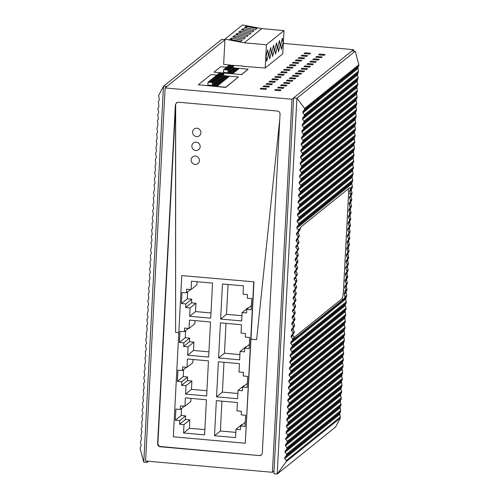 <?xml version="1.0" encoding="UTF-8"?>
<svg xmlns="http://www.w3.org/2000/svg" width="499" height="499" viewBox="0 0 499 499"><rect width="100%" height="100%" fill="white"/><g stroke="black" fill="none" stroke-linecap="round" stroke-linejoin="round"><path stroke-width="0.75" d="M291.965 99.239L165.125 87.943L145.577 461.001L272.417 472.297L291.965 99.239L353.51 49.651L283.32 43.401M148.552 461.263L147.068 462.461L143.774 462.168L163.472 86.327L166.766 86.62L224.937 39.758L165.125 87.943M302.101 55.146L307.64 55.639L306.704 56.393L301.165 55.9L302.101 55.146L302.057 55.975M316.64 56.437L322.179 56.93L321.244 57.684L315.705 57.192L316.64 56.437L316.597 57.273M299.169 57.504L304.708 57.996L303.772 58.751L298.234 58.258L299.169 57.504L299.126 58.339M313.709 58.801L319.248 59.294L318.312 60.048L312.773 59.556L313.709 58.801L313.665 59.637M296.238 59.868L301.776 60.36L300.841 61.115L295.302 60.622L296.238 59.868L296.194 60.703M310.777 61.159L316.316 61.651L315.38 62.406L309.842 61.913L310.777 61.159L310.734 61.995M293.306 62.225L298.845 62.718L297.909 63.473L292.37 62.98L293.306 62.225L293.262 63.061M307.846 63.523L313.384 64.015L312.449 64.77L306.91 64.277L307.846 63.523L307.802 64.359M290.381 64.589L295.919 65.082L294.978 65.837L289.439 65.344L290.381 64.589L290.337 65.425M304.92 65.88L310.459 66.373L309.517 67.134L303.978 66.635L304.92 65.88L304.877 66.716M287.449 66.947L292.988 67.44L292.046 68.195L286.507 67.702L287.449 66.947L287.405 67.783M301.989 68.244L307.527 68.737L306.586 69.492L301.047 68.999L301.989 68.244L301.945 69.08M284.517 69.311L290.056 69.804L289.121 70.559L283.582 70.066L284.517 69.311L284.474 70.147M299.057 70.602L304.596 71.095L303.654 71.856L298.121 71.363L299.057 70.602L299.013 71.438M281.586 71.669L287.125 72.162L286.189 72.923L280.65 72.43L281.586 71.669L281.542 72.505M296.125 72.966L301.664 73.459L300.729 74.214L295.19 73.721L296.125 72.966L296.082 73.802M278.654 74.033L284.193 74.526L283.257 75.28L277.718 74.788L278.654 74.033L278.61 74.869M293.194 75.33L298.733 75.823L297.797 76.578L292.258 76.085L293.194 75.33L293.15 76.16M275.722 76.391L281.261 76.89L280.326 77.644L274.787 77.152L275.722 76.391L275.679 77.226M290.262 77.688L295.801 78.181L294.865 78.936L289.326 78.443L290.262 77.688L290.218 78.524M272.791 78.755L278.33 79.247L277.394 80.002L271.855 79.509L272.791 78.755L272.747 79.591M287.33 80.052L292.869 80.545L291.934 81.3L286.395 80.807L287.33 80.052L287.287 80.888M269.865 81.119L275.404 81.611L274.462 82.366L268.924 81.873L269.865 81.119L269.822 81.948M284.405 82.41L289.944 82.903L289.002 83.657L283.463 83.165L284.405 82.41L284.361 83.246M266.934 83.476L272.473 83.969L271.531 84.724L265.992 84.231L266.934 83.476L266.89 84.312M281.473 84.774L287.012 85.267L286.07 86.021L280.532 85.529L281.473 84.774L281.43 85.61M264.002 85.84L269.541 86.333L268.599 87.088L263.06 86.595L264.002 85.84L263.959 86.676M278.542 87.132L284.081 87.624L283.139 88.379L277.6 87.886L278.542 87.132L278.498 87.967M275.61 89.496L281.149 89.988L280.213 90.743L274.675 90.25L275.61 89.496L275.567 90.331M261.071 88.198L266.609 88.691L265.674 89.446L260.135 88.953L261.071 88.198L261.027 89.034M318.636 54.834L319.572 54.079L325.111 54.572L324.175 55.327L318.636 54.834M304.097 53.536L305.032 52.782L310.571 53.274L309.636 54.029L304.097 53.536M229.365 64.82A8.04 1.453 3 0 0 231.006 65.25L242.919 66.03M198.321 84.768L225.729 87.431L238.441 76.983L225.741 87.213L198.321 84.768L211.021 74.538L216.94 75.068M241.385 74.819L248.115 69.186L241.397 74.594L213.984 72.155L241.397 74.594M175.374 104.74L175.667 104.503L175.667 106.256A2.832 2.732 -128.9 0 0 175.542 106.954L175.604 332.471L178.785 332.758L175.604 332.471L175.667 106.256A2.832 2.732 -128.9 0 0 175.542 106.954L157.902 443.486A2.832 2.732 -128.9 0 0 160.528 446.518L160.235 446.755A2.832 2.732 -128.9 0 1 157.609 443.723L175.374 104.74L176.721 102.501M245.277 443.224L250.96 339.183L256.629 339.688L279.789 119.161L256.629 339.688L250.96 339.183L253.966 281.816L181.779 275.598L173.328 436.818L245.277 443.224L253.729 282.004M160.235 446.755L259.38 455.581L160.528 446.518M259.673 455.344A2.832 2.732 -128.9 0 0 261.445 454.882M319.572 54.079L319.528 54.909M305.032 52.782L304.989 53.618M259.38 455.581A2.832 2.732 -128.9 0 0 262.293 453.042L280.058 114.065C279.983 112.356 279.109 111.346 277.438 111.034L178.293 102.201L176.365 102.782M274.057 470.975L272.417 472.297M353.435 51.06L353.51 49.651M143.774 462.168L140.157 448.626L140.225 447.509L141.155 445.881L140.506 442.239L141.554 438.334L140.843 435.839L141.891 431.934L141.18 429.433L141.242 428.292L142.165 426.676L141.573 421.886L142.496 420.27L141.909 415.48L142.833 413.871L142.895 412.723L142.184 410.228L142.246 409.08L143.169 407.465L142.521 403.822L142.583 402.674L143.506 401.059L142.857 397.416L143.899 393.511L143.25 389.869L144.174 388.253L143.587 383.469L144.51 381.854L144.573 380.706L143.862 378.211L143.924 377.063L144.847 375.448L144.199 371.805L144.261 370.657L145.184 369.048L144.535 365.405L145.577 361.494L144.928 357.852L145.858 356.236L145.265 351.452L146.188 349.836L146.251 348.689L145.54 346.194L145.602 345.046L146.525 343.431L145.876 339.788L145.939 338.646L146.862 337.031L146.213 333.388L147.255 329.477L146.606 325.835L147.536 324.225L146.943 319.435L147.866 317.819L147.929 316.672L147.217 314.177L148.265 310.272L147.617 306.629L148.54 305.014L148.602 303.866L147.891 301.371L147.953 300.223L148.877 298.608L148.284 293.824L149.213 292.208L148.565 288.565L149.606 284.655L148.958 281.018L149.881 279.403L149.943 278.255L149.295 274.612L150.218 272.997L150.28 271.849L149.569 269.354L149.631 268.206L150.555 266.591L149.962 261.807L150.891 260.191L150.299 255.401L151.222 253.785L151.284 252.644L150.573 250.142L151.621 246.238L150.972 242.595L151.896 240.98L151.958 239.832L151.247 237.337L151.309 236.195L152.232 234.58L151.64 229.79L152.569 228.174L151.977 223.384L152.9 221.768L152.962 220.627L152.251 218.132L153.299 214.221L152.65 210.578L153.573 208.962L153.636 207.821L152.925 205.32L152.987 204.178L153.91 202.563L153.318 197.772L154.247 196.157L153.598 192.514L154.64 188.61L153.991 184.967L154.915 183.351L154.977 182.204L154.328 178.561L155.251 176.945L155.314 175.804L154.665 172.161L155.588 170.546L154.996 165.755L155.925 164.14L155.332 159.356L156.256 157.74L156.318 156.592L155.607 154.097L155.669 152.95L156.592 151.334L155.944 147.692L156.992 143.787L156.281 141.292L156.343 140.144L157.266 138.529L156.674 133.738L157.603 132.123L156.954 128.486L157.996 124.575L157.347 120.933L158.27 119.317L158.333 118.176L157.684 114.533L158.607 112.917L158.67 111.77L157.958 109.275L158.021 108.127L158.944 106.512L158.351 101.727L159.281 100.112L158.676 95.321L163.472 86.327L221.793 39.34L224.943 39.621M147.068 462.461L147.143 461.138M340.324 418.068L335.528 427.063L277.207 474.05L296.905 98.209L293.605 97.916L273.907 473.757L277.207 474.05L286.245 461.637L340.324 418.068L339.719 413.278L340.649 411.663L340.056 406.872L340.979 405.257L340.33 401.62L340.393 400.472L341.316 398.857L340.667 395.214L340.73 394.067L341.653 392.451L341.004 388.808L342.046 384.904L341.397 381.261L342.326 379.645L341.678 376.003L342.719 372.098L342.071 368.455L342.994 366.84L343.056 365.692L342.408 362.049L343.331 360.44L343.393 359.292L342.682 356.797L342.744 355.65L343.668 354.034L343.075 349.244L344.004 347.628L343.356 343.986L344.397 340.081L343.749 336.438L344.672 334.823L344.734 333.681L344.085 330.039L345.009 328.423L345.071 327.275L344.36 324.78L344.422 323.633L345.345 322.017L344.753 317.227L345.682 315.618L345.09 310.827L346.013 309.212L346.075 308.064L345.364 305.569L345.427 304.421L346.35 302.806L345.701 299.163L346.749 295.258L345.015 296.656L344.216 294.229L344.372 293.007L347.023 290L346.1 291.616L346.038 292.763L346.749 295.258M349.693 187.792L300.735 227.057L300.042 229.721L298.377 231.935L298.221 233.158L299.281 235.397L299.213 236.526L297.878 238.472L297.822 239.614L298.938 241.784L298.882 242.926L297.547 244.872L297.485 246.019L298.602 248.184L298.545 249.332L297.211 251.278L297.148 252.425L298.271 254.59L298.209 255.731L296.874 257.677L296.811 258.825L297.934 260.989L297.872 262.137L296.537 264.083L296.481 265.231L297.597 267.395L297.535 268.543L296.2 270.489L296.144 271.631L297.261 273.795L297.204 274.943L295.87 276.889L295.807 278.037L296.924 280.201L296.868 281.349L295.533 283.295L295.47 284.436L296.593 286.607L296.531 287.748L295.196 289.694L295.134 290.842L296.256 293.007L296.194 294.154L294.859 296.1L294.803 297.248L295.919 299.412L295.857 300.554L294.522 302.5L294.466 303.648L295.583 305.812L295.527 306.96L294.192 308.906L294.129 310.054L295.246 312.218L295.19 313.366L293.855 315.312L293.792 316.453L294.915 318.618L294.853 319.765L293.518 321.712L293.456 322.859L294.578 325.024L294.516 326.171L293.181 328.117L293.125 329.259L291.453 330.606L292.982 332.44L292.925 333.588L291.179 335.864L291.117 337.012L292.651 338.846L292.589 339.987L290.842 342.264L290.78 343.412L292.314 345.246L292.252 346.393L290.505 348.67L290.449 349.818L291.977 351.652L291.915 352.793L290.175 355.076L290.112 356.217L291.641 358.051L291.584 359.199L289.838 361.476L289.776 362.623L291.304 364.457L291.248 365.599L289.501 367.882L289.439 369.023L290.973 370.857L290.911 372.005L289.164 374.281L289.102 375.429L290.636 377.263L290.574 378.41L288.827 380.687L288.771 381.835L290.299 383.662L290.237 384.81L288.497 387.087L288.434 388.234L289.963 390.068L289.907 391.216L288.16 393.493L288.098 394.64L289.626 396.474L289.57 397.616L287.823 399.899L287.761 401.04L289.295 402.874L289.233 404.022L287.486 406.298L287.424 407.446L288.958 409.28L288.896 410.421L287.15 412.704L287.093 413.846L288.622 415.679L288.559 416.827L286.819 419.104L286.757 420.252L288.285 422.085L288.229 423.233L286.482 425.51L286.42 426.657L287.948 428.485L287.892 429.633L286.145 431.909L286.083 433.057L287.617 434.891L287.555 436.039L285.808 438.315L285.746 439.463L287.281 441.297L287.218 442.438L285.472 444.721L285.416 445.863L286.944 447.697L286.881 448.844L285.141 451.121L285.079 452.269L286.607 454.102L286.551 455.244L284.804 457.527L284.742 458.668L286.283 460.521L286.245 461.637M291.453 330.606L291.516 329.459L293.181 328.117M293.456 322.859L291.79 324.2L293.318 326.034L293.262 327.182L291.516 329.459M291.79 324.2L291.853 323.059L293.518 321.712M293.792 316.453L292.127 317.801L293.655 319.634L293.593 320.782L291.853 323.059M292.127 317.801L292.183 316.653L293.855 315.312M295.19 313.366L292.183 316.653M293.93 314.376L293.992 313.229L295.246 312.218M295.527 306.96L292.52 310.253L292.458 311.395L293.992 313.229M294.267 307.97L294.329 306.829L295.583 305.812M294.803 297.248L293.131 298.589L294.659 300.423L294.603 301.571L292.857 303.847L292.794 304.995L294.329 306.829M293.131 298.589L293.194 297.441L294.859 296.1M295.134 290.842L293.468 292.189L294.996 294.023L294.94 295.165L293.194 297.441M293.468 292.189L293.531 291.042L295.196 289.694M295.47 284.436L293.805 285.784L295.333 287.617L295.271 288.765L293.531 291.042M293.805 285.784L293.861 284.636L295.533 283.295M296.868 281.349L293.861 284.636M295.608 282.359L295.67 281.211L296.924 280.201M297.204 274.943L294.198 278.236L294.136 279.378L295.67 281.211M295.944 275.959L296.007 274.812L297.261 273.795M296.481 265.231L294.809 266.572L296.337 268.406L296.281 269.554L294.535 271.83L294.472 272.978L296.007 274.812M294.809 266.572L294.872 265.431L296.537 264.083M296.811 258.825L295.146 260.172L296.674 262.006L296.618 263.148L294.872 265.431M295.146 260.172L295.208 259.025L296.874 257.677M298.545 249.332L295.539 252.619L295.483 253.766L297.011 255.6L296.949 256.748L295.208 259.025M297.285 250.342L297.348 249.201L298.602 248.184M298.882 242.926L295.876 246.219L295.813 247.367L297.348 249.201M297.622 243.942L297.685 242.795L298.938 241.784M298.221 233.158L296.487 234.555L298.015 236.389L297.959 237.536L296.213 239.813L296.15 240.961L297.685 242.795M296.487 234.555L296.549 233.413L298.377 231.935M293.605 97.916L351.932 50.929L355.226 51.222L296.905 98.209L304.926 108.851L302.924 111.751L302.862 112.899L304.396 114.733L304.334 115.874L302.587 118.151L302.531 119.298L304.059 121.132L303.997 122.28L302.251 124.557L302.194 125.704L303.723 127.538L303.66 128.68L301.92 130.963L301.858 132.104L303.386 133.938L303.33 135.086L301.583 137.362L301.521 138.51L303.049 140.344L302.993 141.491L301.246 143.768L301.184 144.91L302.718 146.743L302.656 147.891L300.909 150.168L300.853 151.316L302.382 153.149L302.319 154.297L300.573 156.574L300.517 157.721L302.045 159.555L301.982 160.697L300.242 162.973L300.18 164.121L301.708 165.955L301.652 167.103L299.905 169.379L299.843 170.527L301.371 172.361L301.315 173.502L299.568 175.785L299.506 176.927L301.04 178.761L300.978 179.908L299.232 182.185L299.175 183.333L300.704 185.166L300.641 186.314L298.895 188.591L298.839 189.732L300.367 191.566L300.304 192.714L298.564 194.99L298.502 196.138L300.03 197.972L299.974 199.12L298.227 201.396L298.165 202.544L299.693 204.378L299.637 205.519L297.891 207.796L297.828 208.944L299.363 210.778L299.3 211.925L297.554 214.202L297.498 215.35L299.026 217.184L298.963 218.325L297.217 220.608L297.161 221.749L298.689 223.583L298.627 224.731L296.886 227.008L296.824 228.155L298.352 229.989L298.296 231.137L296.549 233.413M355.226 51.222L358.843 64.758L358.775 65.874L357.845 67.502L358.494 71.145L357.446 75.056L358.157 77.551L357.109 81.456L357.82 83.951L357.758 85.098L356.835 86.714L357.427 91.504L356.504 93.12L357.091 97.904L356.167 99.519L356.105 100.667L356.816 103.162L356.754 104.31L355.831 105.925L356.479 109.568L356.417 110.709L355.494 112.325L356.143 115.968L355.101 119.879L355.75 123.515L354.826 125.13L355.413 129.921L354.49 131.536L354.427 132.684L355.138 135.179L355.076 136.327L354.153 137.942L354.801 141.579L354.739 142.726L353.816 144.342L354.465 147.985L353.423 151.889L354.072 155.532L353.142 157.148L353.735 161.938L352.812 163.553L352.749 164.701L353.46 167.196L353.398 168.338L352.475 169.953L353.124 173.596L352.076 177.507L352.787 180.002L352.724 181.149L351.801 182.765L352.394 187.549L351.464 189.165L349.649 190.63L349.68 191.703L350.859 193.818L350.797 194.966L349.462 196.912L350.46 201.371L349.125 203.318L350.13 207.771L348.795 209.717L349.793 214.177L348.458 216.123L348.396 217.271L349.518 219.435L349.456 220.577L348.121 222.523L348.059 223.671L349.181 225.835L349.119 226.983L347.784 228.929L347.728 230.076L348.845 232.241L348.782 233.389L347.447 235.335L347.391 236.476L348.508 238.641L348.452 239.788L347.117 241.734L348.115 246.194L346.78 248.14L346.718 249.282L347.84 251.452L347.778 252.594L346.443 254.54L346.381 255.688L347.504 257.852L347.441 259L346.106 260.946L346.05 262.094L347.167 264.258L347.104 265.399L345.77 267.345L345.713 268.493L346.83 270.658L346.774 271.805L345.439 273.751L346.437 278.211L345.102 280.157L345.04 281.299L346.163 283.463L346.1 284.611L344.765 286.557L344.703 287.705L345.826 289.869L345.763 291.017M349.68 191.703L351.408 190.312L351.464 189.165M351.408 190.312L352.057 193.955L351.134 195.571L351.071 196.712L351.783 199.213L350.523 200.224M350.46 201.371L351.72 200.355L351.783 199.213M351.72 200.355L350.797 201.97L350.735 203.118L351.446 205.613L350.186 206.63M350.13 207.771L351.383 206.761L351.446 205.613M351.383 206.761L350.46 208.376L350.398 209.524L351.046 213.16L350.123 214.776L348.458 216.123M348.396 217.271L350.067 215.924L350.123 214.776M350.067 215.924L350.716 219.566L349.787 221.182L348.121 222.523M348.059 223.671L349.73 222.329L349.787 221.182M349.73 222.329L350.379 225.972L349.456 227.588L349.394 228.729L350.105 231.224L348.845 232.241M348.782 233.389L350.042 232.372L350.105 231.224M350.042 232.372L349.119 233.987L349.057 235.135L349.768 237.63L348.508 238.641M348.452 239.788L349.705 238.778L349.768 237.63M349.705 238.778L348.782 240.393L347.117 241.734M347.055 242.882L348.72 241.535L348.782 240.393M348.72 241.535L349.369 245.177L348.445 246.793L346.78 248.14M346.718 249.282L348.389 247.941L348.445 246.793M348.389 247.941L349.038 251.583L348.109 253.199L346.443 254.54M346.381 255.688L348.053 254.34L348.109 253.199M348.053 254.34L348.701 257.983L347.778 259.599L347.716 260.746L348.427 263.241L347.167 264.258M347.104 265.399L348.364 264.389L348.427 263.241M348.364 264.389L347.441 266.004L347.379 267.152L348.09 269.647L346.83 270.658M346.774 271.805L348.028 270.795L348.09 269.647M348.028 270.795L347.104 272.404L345.439 273.751M345.377 274.899L347.042 273.552L347.104 272.404M347.042 273.552L347.691 277.195L346.768 278.81L345.102 280.157M345.04 281.299L346.711 279.958L346.768 278.81M346.711 279.958L347.36 283.6L346.431 285.216L344.765 286.557M344.703 287.705L346.375 286.357L346.431 285.216M346.375 286.357L347.023 290M348.358 188.691L348.576 193.493L343.468 290.936C343.162 295.233 342.551 297.947 341.64 299.076L343.524 299.244L294.872 338.441L292.938 335.54L292.907 334.473L294.179 332.571L292.925 333.588M294.647 338.422L292.589 339.987M343.524 299.244L344.597 298.09L345.015 296.656M349.356 187.88L350.36 188.092L350.66 188.946L349.649 190.63M293.125 329.259L294.242 331.43L294.179 332.571M341.64 299.076L294.229 337.268M213.984 72.155L220.695 66.741L226.621 67.271M233.357 67.87L248.115 69.186M228.873 72.049L234.137 72.517L233.195 73.272L223.502 72.411L223.652 69.629L224.587 68.874L229.022 69.267L228.829 72.885M230.357 70.858L235.622 71.326L234.68 72.081L228.898 71.563M231.848 69.654L237.106 70.122L236.17 70.883L230.382 70.365M233.326 68.463L238.591 68.931L237.655 69.685L231.873 69.168M232.534 66.436L228.105 66.036L229.041 65.282L233.476 65.675L232.534 66.436L232.391 69.218M228.08 66.523L228.105 66.036M233.282 69.299L233.476 65.675M231.991 66.872L227.563 66.479L226.621 67.234L231.056 67.627L231.991 66.872L231.804 70.49M231.056 67.627L230.906 70.409M226.621 67.234L226.596 67.721M230.501 68.07L226.072 67.677L225.136 68.432L229.565 68.825L230.501 68.07L230.313 71.688M229.565 68.825L229.421 71.613M225.136 68.432L225.111 68.918M223.652 69.629L228.08 70.022L229.022 69.267M228.08 70.022L227.937 72.804M223.683 75.667L238.441 76.983M222.161 77.457L227.425 77.925L226.484 78.68L220.701 78.168M223.652 76.26L228.916 76.727L227.974 77.482L222.186 76.965M213.229 84.655L218.493 85.123L217.552 85.878L207.858 85.017L208.008 82.229L208.944 81.474L213.372 81.873L213.185 85.491M214.72 83.458L219.978 83.926L219.042 84.68L213.254 84.163M216.204 82.254L221.469 82.722L220.533 83.476L214.745 82.965M217.695 81.056L222.959 81.524L222.018 82.279L216.235 81.767M219.186 79.859L224.444 80.327L223.508 81.081L217.72 80.564M220.677 78.655L225.935 79.123L224.999 79.884L219.211 79.366M218.431 73.833L219.367 73.079L223.795 73.472L222.86 74.232L218.431 73.833L218.4 74.326M223.795 73.472L223.608 77.096M222.86 74.232L222.716 77.014M216.94 75.037L217.876 74.276L222.311 74.675L221.369 75.43L216.94 75.037L216.915 75.524M222.311 74.675L222.117 78.293M221.369 75.43L221.225 78.212M220.82 75.873L216.391 75.48L215.449 76.235L219.884 76.628L220.82 75.873L220.633 79.491M219.884 76.628L219.735 79.41M215.449 76.235L215.425 76.727M219.329 77.071L214.901 76.678L213.965 77.432L218.394 77.825L219.329 77.071L219.142 80.695M218.394 77.825L218.25 80.613M213.965 77.432L213.934 77.925M217.845 78.274L213.41 77.875L212.474 78.63L216.903 79.029L217.845 78.274L217.651 81.892M216.903 79.029L216.759 81.811M212.474 78.63L212.449 79.123M216.354 79.472L211.919 79.079L210.983 79.834L215.418 80.227L216.354 79.472L216.161 83.09M215.418 80.227L215.269 83.009M210.983 79.834L210.958 80.32M214.863 80.67L210.435 80.277L209.493 81.031L213.928 81.424L214.863 80.67L214.676 84.287M213.928 81.424L213.778 84.212M209.493 81.031L209.468 81.524M208.008 82.229L212.437 82.628L213.372 81.873M212.437 82.628L212.293 85.41M216.348 400.653L237.399 402.525L236.956 410.877L241.391 411.276L241.198 414.894L245.633 415.287L245.046 426.427L240.618 426.027L240.424 429.645L235.996 429.252L235.559 437.604L214.508 435.733L216.348 400.653M242.414 424.58L241.859 424.53L235.996 429.252M235.834 432.384L220.371 431.011L221.936 401.152M184.593 328.068L189.027 328.461L189.464 320.109L210.509 321.986L208.676 357.066L187.624 355.188L188.061 346.836L183.632 346.443L183.819 342.825L179.391 342.426L179.977 331.292L184.405 331.685L184.593 328.068M182.01 292.402L186.445 292.794L186.632 289.177L191.067 289.57L191.504 281.218L212.549 283.089L210.709 318.169L189.664 316.297L190.1 307.945L185.672 307.552L185.859 303.928L181.43 303.535L182.01 292.402M184.948 406.248L185.385 397.896L206.436 399.768L204.596 434.847L183.551 432.976L183.988 424.624L179.553 424.225L179.746 420.607L175.311 420.214L175.898 409.08L180.326 409.473L180.519 405.855L184.948 406.248L190.811 401.527L190.974 398.395M182.366 370.582L182.559 366.958L186.988 367.358L187.424 359.006L208.476 360.877L206.636 395.957L185.584 394.079L186.027 385.727L181.592 385.334L181.786 381.716L177.351 381.323L177.937 370.183L182.366 370.582L186.433 367.308M242.464 390.754L238.035 390.361L237.599 398.713L216.547 396.836L218.387 361.763L239.433 363.634L238.996 371.986L243.431 372.379L243.238 376.003L247.672 376.396L247.086 387.53L242.657 387.137L242.464 390.754M242.109 312.574L241.672 320.926L220.627 319.054L222.467 283.975L243.512 285.852L243.075 294.204L247.504 294.597L247.317 298.215L251.746 298.608L251.165 309.748L246.731 309.349L246.543 312.973L242.109 312.574L247.972 307.852L248.527 307.902M244.691 348.246L244.504 351.864L240.075 351.471L239.632 359.823L218.587 357.945L220.427 322.865L241.472 324.743L241.036 333.095L245.464 333.488L245.277 337.106L249.706 337.505L249.126 348.639L244.691 348.246L249.344 344.497M220.371 431.011L214.508 435.733M245.265 422.285L240.618 426.027M237.867 393.493L222.411 392.114L223.976 362.255M222.411 392.114L216.547 396.836M247.304 383.394L242.657 387.137M244.454 385.69L243.899 385.64L238.035 390.361M246.494 346.793L245.932 346.749L240.075 351.471M239.907 354.602L224.45 353.223L226.016 323.364M224.45 353.223L218.587 357.945M253.966 281.816L181.779 275.598M241.946 315.705L226.49 314.333L228.049 284.474M226.49 314.333L220.627 319.054M251.377 305.606L246.731 309.349M210.983 312.948L195.527 311.576L189.664 316.297M195.527 311.576L195.964 303.224L191.529 302.824L191.722 299.207L187.287 298.814L187.655 291.815M191.067 289.57L196.924 284.848L197.093 281.717M195.964 303.224L190.1 307.945M190.506 289.52L186.445 292.794M187.287 298.814L181.43 303.535M191.722 299.207L185.859 303.928M191.529 302.824L185.672 307.552M208.944 351.845L193.487 350.466L187.624 355.188M193.487 350.466L193.924 342.114L188.061 346.836M193.924 342.114L189.495 341.721L183.632 346.443M189.495 341.721L189.682 338.097L183.819 342.825M189.682 338.097L185.254 337.704L179.391 342.426M185.254 337.704L185.622 330.712M188.466 328.411L184.405 331.685M195.053 320.608L194.884 323.739L189.027 328.461M206.91 390.736L191.448 389.357L185.584 394.079M191.448 389.357L191.884 381.005L187.456 380.612L187.643 376.995L183.214 376.602L183.582 369.603M186.988 367.358L192.851 362.63L193.013 359.498M191.884 381.005L186.027 385.727M183.214 376.602L177.351 381.323M187.643 376.995L181.786 381.716M187.456 380.612L181.592 385.334M204.871 429.627L189.408 428.254L183.551 432.976M189.408 428.254L189.851 419.902L183.988 424.624M189.851 419.902L185.416 419.503L179.553 424.225M185.416 419.503L185.609 415.885L179.746 420.607M185.609 415.885L181.174 415.492L175.311 420.214M181.174 415.492L181.542 408.494M184.393 406.198L180.326 409.473M200.897 132.79A4.254 4.098 -128.9 0 0 194.074 129.11A4.254 4.098 -128.9 0 0 194.884 136.102A4.254 4.098 -128.9 0 0 200.897 132.79A4.254 4.098 -128.9 0 0 194.074 129.11A4.254 4.098 -128.9 0 0 194.884 136.102A4.254 4.098 -128.9 0 0 200.897 132.79M200.168 146.712A4.254 4.098 -128.9 0 0 193.344 143.032A4.254 4.098 -128.9 0 0 194.155 150.024A4.254 4.098 -128.9 0 0 200.168 146.712A4.254 4.098 -128.9 0 0 193.344 143.032A4.254 4.098 -128.9 0 0 194.155 150.024A4.254 4.098 -128.9 0 0 200.168 146.712M199.438 160.634A4.254 4.098 -128.9 0 0 192.614 156.954A4.254 4.098 -128.9 0 0 193.425 163.94A4.254 4.098 -128.9 0 0 199.438 160.634A4.254 4.098 -128.9 0 0 192.614 156.954A4.254 4.098 -128.9 0 0 193.425 163.94A4.254 4.098 -128.9 0 0 199.438 160.634M231.006 65.244L223.652 64.315L224.968 39.115L242.558 24.95L261.838 28.624L283.993 30.601L282.777 53.842L265.194 68.014L242.608 66.28M224.968 39.115L244.254 42.795L266.41 44.767L265.194 68.014M244.254 42.795L261.838 28.624M231.311 38.136L229.846 39.315L240.855 41.417L242.321 40.232L231.311 38.136L231.948 39.72M234.243 35.778L232.777 36.957L243.786 39.053L245.252 37.874L234.243 35.778L234.879 37.356M237.175 33.414L235.709 34.593L246.718 36.695L248.184 35.51L237.175 33.414L237.811 34.992M240.106 31.05L238.641 32.235L249.643 34.331L251.109 33.152L240.106 31.05L240.743 32.635M243.038 28.693L241.572 29.871L252.575 31.967L254.041 30.788L243.038 28.693L243.674 30.271M245.97 26.328L244.504 27.514L255.507 29.609L256.973 28.431L245.97 26.328L246.606 27.913M266.41 44.767L283.993 30.601M271.35 52.252L269.672 58.845L269.005 54.142L270.683 47.548L271.35 52.252M268.418 54.609L266.747 61.202L266.073 56.499L267.751 49.912L268.418 54.609M283.07 42.808L281.399 49.395L280.731 44.692L282.403 38.105L283.07 42.808M277.8 47.056L279.471 40.463L280.145 45.166L278.467 51.759L277.8 47.056M274.868 49.42L276.54 42.827L277.213 47.53L275.535 54.117L274.868 49.42M271.936 51.777L273.614 45.184L274.282 49.888L272.604 56.481L271.936 51.777M304.764 108.333L358.843 64.758M304.683 109.456L358.775 65.874M302.924 111.751L357.845 67.502M302.862 112.899L357.783 68.65M304.396 114.733L358.494 71.145M304.334 115.874L358.432 72.293M302.587 118.151L357.509 73.908M302.531 119.298L357.446 75.056M304.059 121.132L358.157 77.551M303.997 122.28L358.095 78.692M302.251 124.557L357.172 80.308M302.194 125.704L357.109 81.456M303.723 127.538L357.82 83.951M303.66 128.68L357.758 85.098M301.92 130.963L356.835 86.714M301.858 132.104L356.779 87.861M303.386 133.938L357.484 90.356M303.33 135.086L357.427 91.504M301.583 137.362L356.504 93.12M301.521 138.51L356.442 94.261M303.049 140.344L357.147 96.756M302.993 141.491L357.091 97.904M301.246 143.768L356.167 99.519M301.184 144.91L356.105 100.667M302.718 146.743L356.816 103.162M302.656 147.891L356.754 104.31M300.909 150.168L355.831 105.925M300.853 151.316L355.768 107.067M302.382 153.149L356.479 109.568M302.319 154.297L356.417 110.709M300.573 156.574L355.494 112.325M300.517 157.721L355.431 113.473M302.045 159.555L356.143 115.968M301.982 160.697L356.08 117.115M300.242 162.973L355.157 118.731M300.18 164.121L355.101 119.879M301.708 165.955L355.806 122.374M301.652 167.103L355.75 123.515M299.905 169.379L354.826 125.13M299.843 170.527L354.764 126.278M301.371 172.361L355.469 128.773M301.315 173.502L355.413 129.921M299.568 175.785L354.49 131.536M299.506 176.927L354.427 132.684M301.04 178.761L355.138 135.179M300.978 179.908L355.076 136.327M299.232 182.185L354.153 137.942M299.175 183.333L354.09 139.084M300.704 185.166L354.801 141.579M300.641 186.314L354.739 142.726M298.895 188.591L353.816 144.342M298.839 189.732L353.754 145.49M300.367 191.566L354.465 147.985M300.304 192.714L354.402 149.132M298.564 194.99L353.479 150.748M298.502 196.138L353.423 151.889M300.03 197.972L354.128 154.391M299.974 199.12L354.072 155.532M298.227 201.396L353.142 157.148M298.165 202.544L353.086 158.295M299.693 204.378L353.791 160.79M299.637 205.519L353.735 161.938M297.891 207.796L352.812 163.553M297.828 208.944L352.749 164.701M299.363 210.778L353.46 167.196M299.3 211.925L353.398 168.338M297.554 214.202L352.475 169.953M297.498 215.35L352.413 171.101M299.026 217.184L353.124 173.596M298.963 218.325L353.061 174.744M297.217 220.608L352.138 176.359M297.161 221.749L352.076 177.507M298.689 223.583L352.787 180.002M298.627 224.731L352.724 181.149M296.886 227.008L351.801 182.765M296.824 228.155L351.745 183.906M290.78 343.412L345.701 299.163M290.842 342.264L345.763 298.022M292.314 345.246L346.412 301.664M292.252 346.393L346.35 302.806M290.505 348.67L345.427 304.421M290.449 349.818L345.364 305.569M291.977 351.652L346.075 308.064M291.915 352.793L346.013 309.212M290.175 355.076L345.09 310.827M290.112 356.217L345.034 311.975M291.641 358.051L345.738 314.47M291.584 359.199L345.682 315.618M289.838 361.476L344.753 317.227M289.776 362.623L344.697 318.374M291.304 364.457L345.402 320.869M291.248 365.599L345.345 322.017M289.501 367.882L344.422 323.633M289.439 369.023L344.36 324.78M290.973 370.857L345.071 327.275M290.911 372.005L345.009 328.423M289.164 374.281L344.085 330.039M289.102 375.429L344.023 331.18M290.636 377.263L344.734 333.681M290.574 378.41L344.672 334.823M288.827 380.687L343.749 336.438M288.771 381.835L343.686 337.586M290.299 383.662L344.397 340.081M290.237 384.81L344.335 341.229M288.497 387.087L343.412 342.844M288.434 388.234L343.356 343.986M289.963 390.068L344.061 346.487M289.907 391.216L344.004 347.628M288.16 393.493L343.075 349.244M288.098 394.64L343.019 350.392M289.626 396.474L343.724 352.887M289.57 397.616L343.668 354.034M287.823 399.899L342.744 355.65M287.761 401.04L342.682 356.797M289.295 402.874L343.393 359.292M289.233 404.022L343.331 360.44M287.486 406.298L342.408 362.049M287.424 407.446L342.345 363.197M288.958 409.28L343.056 365.692M288.896 410.421L342.994 366.84M287.15 412.704L342.071 368.455M287.093 413.846L342.008 369.603M288.622 415.679L342.719 372.098M288.559 416.827L342.657 373.246M286.819 419.104L341.734 374.861M286.757 420.252L341.678 376.003M288.285 422.085L342.383 378.504M288.229 423.233L342.326 379.645M286.482 425.51L341.397 381.261M286.42 426.657L341.341 382.409M287.948 428.485L342.046 384.904M287.892 429.633L341.99 386.051M286.145 431.909L341.066 387.667M286.083 433.057L341.004 388.808M287.617 434.891L341.715 391.31M287.555 436.039L341.653 392.451M285.808 438.315L340.73 394.067M285.746 439.463L340.667 395.214M287.281 441.297L341.378 397.709M287.218 442.438L341.316 398.857M285.472 444.721L340.393 400.472M285.416 445.863L340.33 401.62M286.944 447.697L341.042 404.115M286.881 448.844L340.979 405.257M285.141 451.121L340.056 406.872M285.079 452.269L340 408.02M286.607 454.102L340.705 410.515M286.551 455.244L340.649 411.663M284.804 457.527L339.719 413.278M284.742 458.668L339.663 414.426M286.283 460.521L340.374 416.939M344.597 298.09L346.686 296.406M350.36 188.092L352.45 186.401M298.352 229.989L300.467 228.286M344.216 294.229L346.038 292.763M346.1 291.616L344.372 293.007M347.079 288.859L345.826 289.869M346.1 284.611L347.36 283.6M347.416 282.453L346.163 283.463M346.437 278.211L347.691 277.195M347.753 276.047L346.493 277.064M345.713 268.493L347.379 267.152M347.441 266.004L345.77 267.345M346.05 262.094L347.716 260.746M347.778 259.599L346.106 260.946M347.441 259L348.701 257.983M348.757 256.842L347.504 257.852M347.778 252.594L349.038 251.583M349.094 250.436L347.84 251.452M348.115 246.194L349.369 245.177M349.431 244.036L348.171 245.046M347.391 236.476L349.057 235.135M349.119 233.987L347.447 235.335M347.728 230.076L349.394 228.729M349.456 227.588L347.784 228.929M349.119 226.983L350.379 225.972M350.435 224.824L349.181 225.835M349.456 220.577L350.716 219.566M350.772 218.419L349.518 219.435M349.793 214.177L351.046 213.16M351.109 212.019L349.849 213.029M348.732 210.865L350.398 209.524M350.46 208.376L348.795 209.717M349.069 204.459L350.735 203.118M350.797 201.97L349.125 203.318M349.406 198.059L351.071 196.712M351.134 195.571L349.462 196.912M350.797 194.966L352.057 193.955M350.859 193.818L352.113 192.807M350.66 188.946L352.394 187.549M300.042 229.721L298.296 231.137M298.015 236.389L299.275 235.378M299.213 236.526L297.959 237.536M296.213 239.813L297.878 238.472M297.822 239.614L296.15 240.961M295.876 246.219L297.547 244.872M297.485 246.019L295.813 247.367M295.539 252.619L297.211 251.278M297.148 252.425L295.483 253.766M297.011 255.6L298.271 254.59M298.209 255.731L296.949 256.748M296.674 262.006L297.934 260.989M297.872 262.137L296.618 263.148M296.337 268.406L297.597 267.395M297.535 268.543L296.281 269.554M294.535 271.83L296.2 270.489M296.144 271.631L294.472 272.978M294.198 278.236L295.87 276.889M295.807 278.037L294.136 279.378M295.333 287.617L296.593 286.607M296.531 287.748L295.271 288.765M294.996 294.023L296.256 293.007M296.194 294.154L294.94 295.165M294.659 300.423L295.919 299.412M295.857 300.554L294.603 301.571M292.857 303.847L294.522 302.5M294.466 303.648L292.794 304.995M292.52 310.253L294.192 308.906M294.129 310.054L292.458 311.395M293.655 319.634L294.915 318.618M294.853 319.765L293.593 320.782M293.318 326.034L294.578 325.024M294.516 326.171L293.262 327.182M292.982 332.44L294.242 331.43M291.179 335.864L292.907 334.473M292.938 335.54L291.117 337.012M292.651 338.846L294.385 337.449M343.468 290.936L345.682 291.129M348.576 193.493L350.791 193.693"/></g></svg>
